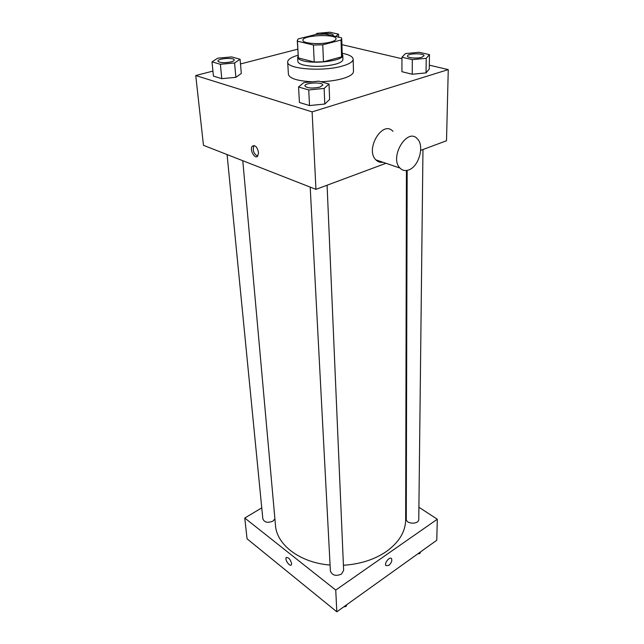 <?xml version="1.0" encoding="UTF-8"?>
<svg xmlns="http://www.w3.org/2000/svg" width="644" height="644" viewBox="0 0 644 644"><rect width="100%" height="100%" fill="white"/><g stroke="black" fill="none" stroke-linecap="round" stroke-linejoin="round"><path stroke-width="0.97" d="M330.557 42.077C320.76 44.83 302.43 43.583 302.946 40.274C301.988 35.122 336.546 33.617 336.047 38.825C335.999 40.025 334.172 41.103 330.557 42.077M341.425 37.803L325.325 34.132L316.349 34.365L298.196 38.922L297.27 40.572L297.439 41.168L313.427 45.04L322.757 44.806L341.03 40.049L341.723 38.632L341.425 37.803M297.439 41.168L298.365 57.904L314.224 62.017L313.427 45.04M322.757 44.806L323.473 61.8L341.57 56.841L341.03 40.049M323.473 61.8L314.224 62.017M298.365 57.904L297.27 40.572M341.723 38.632L342.262 55.352L341.57 56.841M298.124 56.036L297.665 57.308C297.794 58.693 299.597 59.852 303.074 60.794C315.536 64.44 344.065 60.439 342.785 55.336L342.222 54.112M342.785 55.336L342.914 59.473C342.858 61.212 340.394 62.782 335.524 64.191C324.198 66.823 313.459 67.081 303.3 64.964C299.83 64.014 298.027 62.838 297.898 61.438L297.665 57.308M342.189 53.267C349.217 54.676 352.872 56.64 353.162 59.176C353.081 61.679 349.547 63.949 342.56 65.994C323.224 71.878 286.588 69.061 287.667 62.033C287.731 59.49 291.201 57.203 298.075 55.199M353.162 59.176L353.484 71.476C353.411 74.068 349.901 76.411 342.962 78.52C336.699 80.299 329.35 81.377 320.897 81.756M312.445 81.788C297.512 80.983 289.502 78.496 288.415 74.318L287.667 62.033M211.997 61.856L213.446 76.113L221.778 78.673L235.865 77.328L241.315 73.48L240.091 59.264L231.639 56.914L217.736 58.185L211.997 61.856L220.385 64.287L234.577 62.975L240.091 59.264M297.745 49.169L240.494 63.965M212.931 71.098L195.744 75.541L312.115 111.879L448.256 69.608L429.331 65.165M401.945 58.733L341.916 44.637M298.558 86.996L299.428 102.477L309.523 105.568L324.801 104.022L329.631 99.442L329.02 84.018L318.796 81.168L303.735 82.633L298.558 86.996L308.734 89.951L324.141 88.429L329.02 84.018M401.945 57.219L401.945 71.701L412.241 74.245L426.046 72.901L429.274 69.053L429.476 54.619L419.091 52.285L405.462 53.565L401.945 57.219L412.313 59.642L426.223 58.322L429.476 54.619M195.744 75.541L203.472 145.319L315.946 189.36L312.115 111.879M258.534 152.491L257.713 156.098C254.871 159.801 249.212 149.432 252.311 146.196C255.177 144.82 257.254 146.913 258.534 152.491M315.946 189.36L385.973 163.294M420.669 150.374L446.517 140.754L448.256 69.608M382.914 162.248C380.185 162.658 377.843 161.861 375.887 159.865C364.762 149.384 382.689 119.534 392.953 131.368M408.787 169.911C405.342 171.159 402.403 170.539 399.972 168.044C389.008 157.466 407.314 126.884 417.393 138.871C424.718 145.81 418.858 166.635 408.787 169.911M257.6 156.218C253.623 153.747 252.408 150.229 253.961 145.665L254.074 145.544M406.428 170.499L405.672 519.74C405.487 531.702 399.047 542.296 386.368 551.514C374.478 559.596 360.157 564.184 343.413 565.271M330.082 565.054C299.935 562.727 276.662 544.768 275.495 525.424L242.788 160.718M407.169 170.378L406.267 518.967C405.929 524.345 419.019 524.659 418.769 519.257L422.971 149.521M274.916 518.959L272.871 521.165C267.775 523.202 264.434 522.445 262.841 518.887L227.082 154.56M327.088 185.214L343.638 570.343L341.489 574.078C335.854 576.444 332.151 575.422 330.396 571.003L310.199 187.114M261.762 507.875L244.76 518.026L335.741 590.073L437.292 519.233L418.906 507.231M406.316 499.028L405.72 498.633M335.741 590.073L336.82 611.8L247.063 538.819L244.76 518.026M291.611 563.5L291.346 564.852C289.881 567.106 284.535 559.523 286.234 557.624C288.496 557.165 290.291 559.129 291.611 563.5M336.82 611.8L436.777 540.268L437.292 519.233M388.783 565.416L385.965 565.625C383.929 563.371 389.765 556.078 391.52 558.67C392.309 560.795 391.399 563.041 388.783 565.416L385.965 565.625C383.929 563.371 389.757 556.078 391.52 558.662C392.309 560.787 391.399 563.041 388.783 565.416M291.12 565.054C289.325 566.495 284.648 559.362 286.234 557.615L286.459 557.414M417.811 553.84L420.017 553.438L420.548 551.884M420.017 553.438L420.033 552.254M343.687 606.889L346.053 606.439L346.778 604.676M346.053 606.439L346.005 605.231M424.034 55.754L421.772 57.3C417.054 58.805 407.105 57.952 407.467 56.084L407.467 56.068C407.097 53.291 424.428 52.977 424.034 55.754L421.772 57.268C417.054 58.773 407.105 57.912 407.467 56.052L407.467 56.052M401.945 71.701L412.241 74.245L412.313 59.642M412.241 74.245L426.046 72.901L426.223 58.322M426.046 72.901L429.274 69.053M335.605 36.475L338.543 34.164L329.825 32.2L317.146 33.327L315.439 34.591M320.72 34.14C327.249 33.045 331.443 33.327 333.31 34.969L332.626 35.798M338.639 37.167L338.543 34.164M333.318 35.001L332.586 35.79M319.754 87.19C312.018 88.655 307.059 88.236 304.87 85.934L304.87 85.902C304.298 82.641 323.047 81.78 322.789 85.08L319.754 87.19M299.428 102.477L309.523 105.568L308.734 89.951M309.523 105.568L324.801 104.022L324.141 88.429M324.801 104.022L329.631 99.442M322.789 85.113L319.754 87.149C312.018 88.622 307.059 88.204 304.87 85.902M234.231 59.997L234.239 60.013C234.231 60.721 233.136 61.365 230.971 61.945C224.08 63.168 219.733 62.903 217.913 61.132L217.913 61.116C217.286 58.443 234.368 57.268 234.231 59.981C234.223 60.689 233.136 61.333 230.963 61.913C224.08 63.136 219.725 62.87 217.905 61.1L217.913 61.132M213.446 76.113L221.778 78.673L220.385 64.287M221.778 78.673L235.865 77.328L234.577 62.975M235.865 77.328L241.315 73.48M375.887 159.865L399.972 168.044M253.961 145.665L252.311 146.196"/></g></svg>
